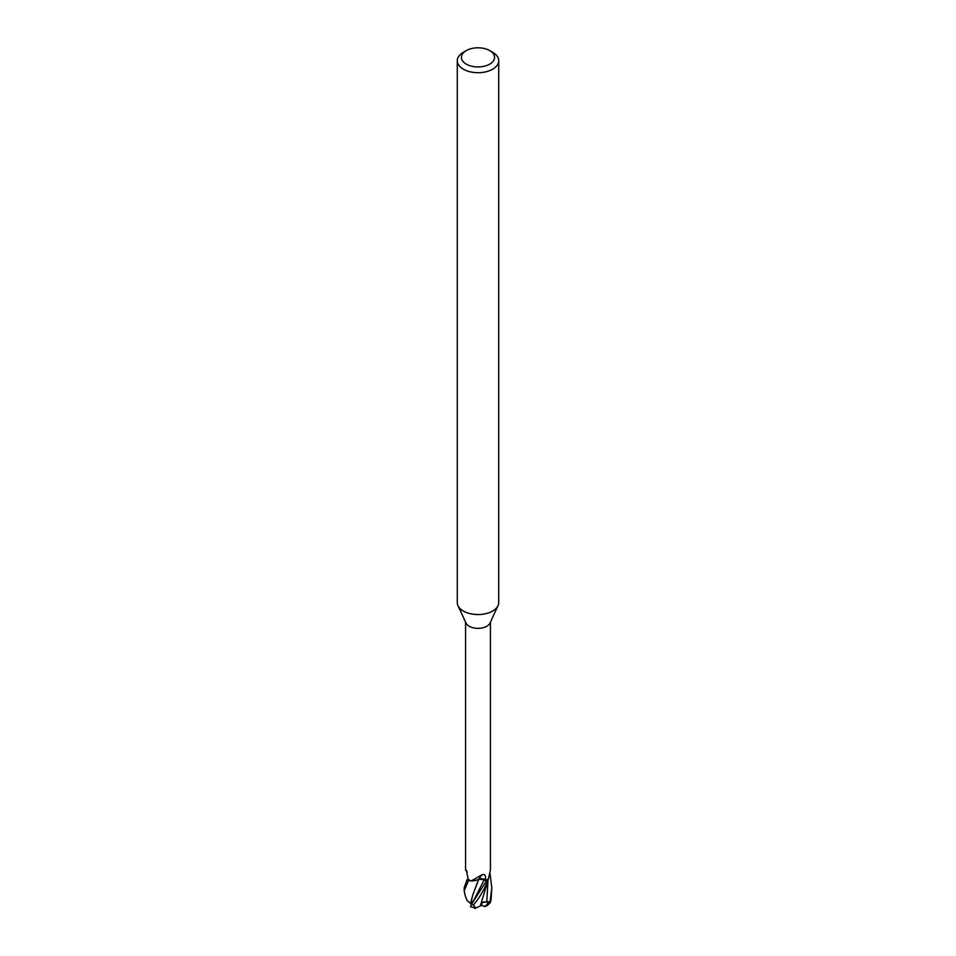 <?xml version="1.0" encoding="UTF-8"?>
<svg xmlns="http://www.w3.org/2000/svg" width="956" height="956" viewBox="0 0 956 956"><rect width="100%" height="100%" fill="white"/><g stroke="black" fill="none" stroke-linecap="round" stroke-linejoin="round"><path stroke-width="1.43" d="M482.183 902.213L481.394 905.404L480.318 905.941L488.038 880.309A13.743 7.935 180 0 1 487.715 880.5A13.743 7.935 180 0 1 486.281 881.217L471.368 904.436L470.495 906.682L475.801 908.2L473.423 904.962C479.04 898.52 483.903 890.335 488.002 880.38L488.038 880.309A13.743 7.935 180 0 1 487.715 880.5A13.743 7.935 180 0 1 486.281 881.217L484.25 879.687L478.681 879.257L484.238 879.711L486.664 881.492L484.25 879.687M479.912 878.946L478.717 879.257M471.284 880.918L481.884 874.812C484.345 873.939 485.564 874.967 485.552 877.907L485.6 880.56L484.357 879.628A3.967 2.294 180 0 0 479.028 879.126A3.967 2.294 -0 0 0 478.789 879.221A10.982 6.345 180 0 1 471.284 880.918A12.428 7.17 180 0 1 471.165 880.882L468.619 880.679A13.743 7.935 180 0 1 467.042 879.663L464.186 887.813L464.186 890.777L468.476 880.655L471.165 880.882A12.428 7.17 180 0 1 468.165 879.269L466.432 870.414M489.723 50.608L492.651 52.293A20.721 11.962 180 0 1 498.721 60.754L498.721 602.579A20.721 11.962 180 0 1 498.016 605.662L490.01 623.025A12.428 7.17 180 0 1 486.783 626.252A12.428 7.17 180 0 1 474.774 628.104A12.428 7.17 180 0 1 465.99 623.025L457.984 605.662A20.721 11.962 180 0 1 457.279 602.579L457.279 60.754A20.721 11.962 180 0 1 463.349 52.293L466.277 50.608A16.575 9.572 180 0 1 489.723 50.608A16.575 9.572 180 0 1 489.723 64.136A16.575 9.572 180 0 1 466.277 64.136A16.575 9.572 180 0 1 466.277 50.608L463.349 52.293M465.572 622.117L465.572 870.044L466.193 870.223A202.636 130.124 161.7 0 1 466.707 870.808M490.428 622.117L490.428 870.044L488.456 878.767A12.428 7.17 180 0 1 488.385 878.827A12.428 7.17 180 0 1 486.783 879.962A12.428 7.17 180 0 1 485.6 880.56M498.016 605.662A20.721 11.962 180 0 1 492.651 611.039A20.721 11.962 180 0 1 472.623 614.134A20.721 11.962 180 0 1 457.984 605.662M498.721 60.754A20.721 11.962 180 0 1 492.651 69.202A20.721 11.962 180 0 1 470.077 71.796A20.721 11.962 180 0 1 457.279 60.754M478.789 879.221A202.636 65.94 92.7 0 1 481.884 874.812M488.169 879.974L488.385 878.827M471.189 880.882L468.619 880.679A13.743 7.935 180 0 1 467.042 879.663L468.165 879.173M487.763 881.002L488.002 880.38A13.814 7.971 180 0 1 487.763 880.524A13.814 7.971 180 0 1 486.329 881.253M487.333 905.595L490.213 902.667L491.026 900.086L491.814 887.813L490.117 901.269L487.333 905.595L484.369 906.515M485.684 906.348L482.876 905.894M480.318 905.953L475.013 908.463M485.708 906.228L488.671 901.651L481.454 902.189M490.034 873.665L491.814 887.813M472.228 904.746L466.91 900.325M471.607 898.951L470.806 903.121L472.802 894.864L478.729 879.245M464.975 894.792L464.186 890.777M467.197 900.695L465.751 897.194M472.802 894.864L473.567 892.785M474.523 890.383L477.797 881.791M472.814 902.452L472.145 901.245L471.894 903.707M468.476 880.655A13.814 7.971 180 0 1 466.982 879.687M488.671 901.651L482.111 902.524M482.876 905.906L481.477 905.093M484.357 879.628A201.381 65.534 92.7 0 1 485.552 877.907M473.423 904.962A13.814 7.971 180 0 1 471.368 904.436M491.026 900.086A13.814 7.971 180 0 1 490.117 901.269M486.795 901.867L487.978 880.524M472.467 902.93L484.238 879.711M467.293 872.099L465.584 870.068M464.855 894.434L465.907 897.648"/></g></svg>
